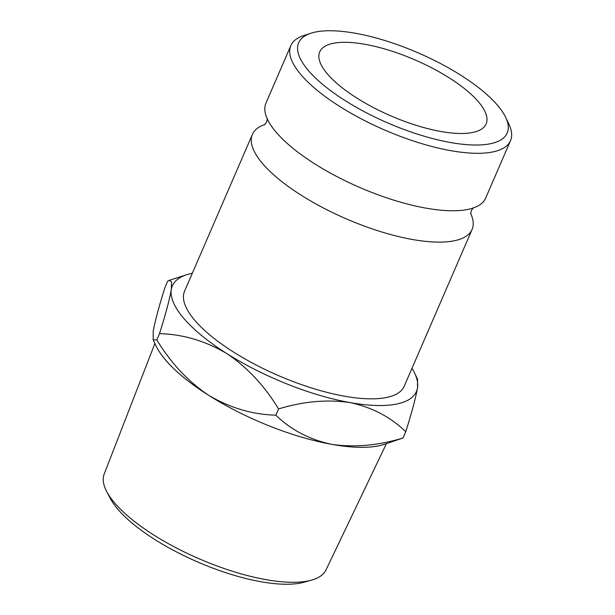<?xml version="1.0" encoding="UTF-8"?>
<svg xmlns="http://www.w3.org/2000/svg" width="615" height="615" viewBox="0 0 615 615"><rect width="100%" height="100%" fill="white"/><g stroke="black" fill="none" stroke-linecap="round" stroke-linejoin="round"><path stroke-width="0.92" d="M290.841 45.587L265.972 103.059A119.679 40.229 23.4 0 0 268.901 122.062A119.679 40.229 23.4 0 0 425.688 208.085A119.679 40.229 23.4 0 0 469.775 208.992A119.679 40.229 23.4 0 0 485.642 198.115L510.512 140.651A119.679 40.229 -156.6 0 1 450.557 150.621A119.679 40.229 -156.6 0 1 335.775 103.912A119.679 40.229 -156.6 0 1 290.841 45.587A119.679 40.229 -156.6 0 1 303.772 35.539L310.929 33.225A113.637 38.199 23.4 0 0 326.826 87.768A113.637 38.199 23.4 0 0 450.303 142.488A113.637 38.199 23.4 0 0 505.768 117.542A113.637 38.199 23.4 0 0 355.562 33.295A113.637 38.199 23.4 0 0 310.929 33.225M311.521 580.137L304.094 582.213A114.344 38.438 -156.6 0 1 209.223 566.738A114.344 38.438 -156.6 0 1 118.295 509.766A114.344 38.438 -156.6 0 1 110.254 498.327L106.679 491.493A120.832 40.613 23.4 0 0 115.182 503.585A120.832 40.613 23.4 0 0 211.268 563.786A120.832 40.613 23.4 0 0 311.521 580.137A120.832 40.613 23.4 0 0 325.965 569.99L386.412 443.653M154.903 343.47L104.196 474.019A120.832 40.613 23.4 0 0 106.679 491.493M365.141 44.334A90.666 30.473 -156.6 0 1 452.102 79.719A90.666 30.473 -156.6 0 1 486.142 123.899A90.666 30.473 -156.6 0 1 440.724 131.456A90.666 30.473 -156.6 0 1 353.771 96.071A90.666 30.473 -156.6 0 1 319.723 51.883A90.666 30.473 -156.6 0 1 365.141 44.334M265.057 124.453A119.679 40.229 23.4 0 0 252.404 134.408A119.679 40.229 23.4 0 0 297.337 192.726A119.679 40.229 23.4 0 0 412.127 239.435A119.679 40.229 23.4 0 0 472.074 229.464A119.679 40.229 23.4 0 0 470.667 213.428M252.404 134.408L184.577 291.141A119.679 40.229 23.4 0 0 229.518 349.458A119.679 40.229 23.4 0 0 344.3 396.168A119.679 40.229 23.4 0 0 404.247 386.197L472.074 229.464M349.843 402.556A132.978 44.695 -156.6 0 1 226.727 353.51A132.978 44.695 -156.6 0 1 171.293 289.619C169.563 299.52 165.635 314.196 159.516 333.645C182.855 334.253 205.256 340.871 226.727 353.51C247.338 367.409 264.611 385.889 278.549 408.937C303.326 401.372 327.095 399.243 349.843 402.556C372.037 407.307 390.671 417.032 405.754 431.738C411.835 412.457 415.763 397.782 417.531 387.711A132.978 44.695 -156.6 0 1 349.843 402.556M411.988 368.316A132.978 44.695 -156.6 0 1 414.748 373.359A132.978 44.695 -156.6 0 1 417.531 387.711L417.57 379.332L414.748 373.359M192.318 273.26A132.978 44.695 23.4 0 0 186.745 274.697A132.978 44.695 23.4 0 0 171.293 289.619L171.531 281.801L169.179 280.379L167.687 281.163L164.989 287.397C158.862 306.847 154.934 321.522 153.204 331.416L153.173 339.803L156.817 339.88L159.516 333.645M505.768 117.542L508.974 124.345A119.679 40.229 -156.6 0 1 510.512 140.651M156.817 339.88C170.755 362.927 188.029 381.408 208.639 395.307C230.102 407.945 252.511 414.564 275.851 415.171C290.933 429.877 309.568 439.602 331.754 444.353C354.509 447.666 378.279 445.537 403.056 437.972L383.991 444.437A132.978 44.695 -156.6 0 1 331.754 444.353A132.978 44.695 -156.6 0 1 208.639 395.307A132.978 44.695 -156.6 0 1 155.987 345.768L153.173 339.803M275.851 415.171L278.549 408.937M403.056 437.972L405.754 431.738M267.348 118.511L266.702 121.985L264.619 124.83M473.427 207.693L471.344 210.538L470.69 214.012M186.745 274.697L169.302 280.348"/></g></svg>
